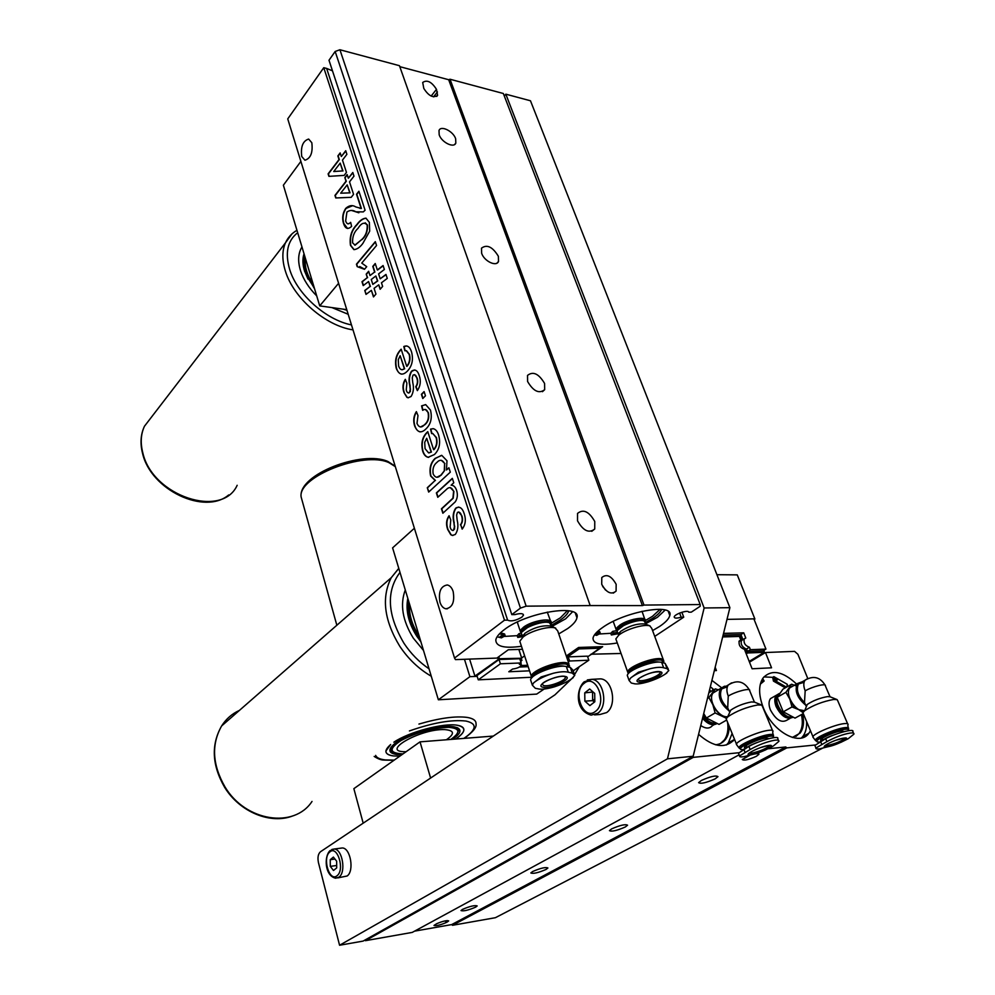 <?xml version="1.0" encoding="UTF-8"?>
<svg xmlns="http://www.w3.org/2000/svg" width="995" height="995" viewBox="0 0 995 995"><rect width="100%" height="100%" fill="white"/><g stroke="black" fill="none" stroke-linecap="round" stroke-linejoin="round"><path stroke-width="1.49" d="M346.757 309.656L319.718 305.888L338.599 283.289M319.718 305.888L283.376 185.207L300.888 161.377M544.165 689.025L536.691 694.1L438.36 699.783L469.901 676.675L464.466 659.287M438.36 699.783L392.602 547.859L414.38 528.258M498.769 656.737L499.403 658.715L474.913 676.078L477.177 676.339L469.901 676.675M363.187 823.163L353.859 788.662L420.027 741.86L430.611 778.053M420.027 741.86L493.346 736.064M716.922 574.7L737.258 574.874L754.894 619.039L754.135 619.512M753.961 619.064L754.894 619.039M579.289 666.7L574.7 674.386M571.428 679L554.949 694.833L320.477 851.757C318.114 853.909 317.43 857.516 318.437 862.578L339.569 945.25L667.458 758.824L704.137 607.97L505.833 94.177L504.303 96.005M505.833 94.177L530.472 100.769L729.895 607.671L704.137 607.97M667.458 758.824L693.167 756.237L729.895 607.671M339.569 945.25L363.088 941.096L693.167 756.237M346.956 310.291L343.113 309.147M314.607 288.898L304.719 271.56C302.555 264.869 302.331 258.924 304.022 253.762M304.594 255.653C302.99 260.615 303.226 266.299 305.291 272.705L307.977 279.073M343.126 309.147L346.919 310.179M300.652 271.05C297.617 261.399 298.052 253.364 301.97 246.947L300.639 249.434C297.99 255.504 298.002 262.705 300.652 271.05C303.637 279.844 308.985 288.127 316.708 295.888C308.985 288.127 303.637 279.844 300.652 271.05M348.188 314.271L331.907 307.579L348.188 314.271M420.885 641.775L416.793 636.228C408.497 623.119 405.5 610.495 407.813 598.368M408.311 600.047C406.147 611.714 409.032 623.815 416.98 636.365L420.823 641.588M423.497 650.432L413.323 638.156C402.502 620.631 399.816 604.562 405.276 589.96C399.816 604.562 402.502 620.631 413.323 638.156L423.497 650.432M446.382 739.77C454.976 733.775 454.416 730.38 444.665 729.596C420.101 728.576 379.132 752.282 405.761 751.71L406.097 751.71M401.943 754.645L396.619 754.434C388.921 753.29 387.801 750.106 393.261 744.882C403.497 735.094 440.462 724.124 454.006 726.823L457.339 727.706C462.016 730.131 460.387 733.987 452.464 739.297M391.085 747.17L390.985 749.732M457.265 725.255C461.842 726.014 464.043 727.619 463.869 730.069C463.546 732.668 460.784 735.653 455.586 739.049C465.958 731.91 466.518 727.32 457.265 725.255C443.832 722.631 408.721 731.984 393.858 742.208C408.721 731.984 443.832 722.631 457.265 725.255M399.816 756.15L393.51 755.939C388.311 755.292 385.774 753.638 385.886 751.001L390.687 744.496C383.535 750.765 384.468 754.571 393.51 755.939L399.816 756.15M458.285 729.484L456.829 727.507M712.519 690.219L712.967 688.888L710.33 686.786M721.338 687.57L711.91 680.393M720.678 743.389L724.298 740.031C727.519 735.529 728.601 729.584 727.556 722.183M729.148 726.114C729.223 731.524 728.004 735.927 725.504 739.347C723.042 742.593 719.708 744.397 715.517 744.77M716.748 723.701C712.395 725.964 707.656 724.173 702.545 718.303M714.037 724.696L712.37 725.654C709.572 728.862 705.704 728.825 700.754 725.542M787.853 686.376L786.995 685.667L787.368 684.361L773.861 676.65L772.68 677.346L763.924 676.899M796.547 684.013C782.766 671.19 771.66 669.113 763.215 677.782C758.526 684.759 758.451 694.423 762.954 706.773C771.846 731.25 799.594 746.971 808.885 733.265L810.465 730.778M762.978 681.699L764.123 681.028L762.668 678.565M760.342 684.137L764.123 681.028M801.435 714.609C803.152 722.743 802.306 729.124 798.898 733.75L795.876 736.474M802.642 713.95C804.358 722.084 803.512 728.477 800.117 733.104L792.356 737.469M792.704 717.37C786.672 719.833 781.125 716.213 776.088 706.5C774.346 701.761 774.371 698.055 776.199 695.356L779.458 693.415M773.923 696.649L770.466 698.627C768.637 701.313 768.588 705.02 770.329 709.746C776.05 720.305 781.871 723.614 787.779 719.659L790.055 718.402M762.108 679.498L762.394 681.102L761.349 681.065M625.295 826.994L627.571 825.216C625.395 823.984 620.096 825.203 611.676 828.872L609.45 830.626C611.626 831.857 616.912 830.638 625.295 826.994M546.056 869.443L547.909 867.988C545.633 866.943 540.546 868.125 532.648 871.52L530.832 872.951C533.109 873.983 538.183 872.814 546.056 869.443M715.169 778.861L717.98 776.66C715.94 775.192 710.405 776.461 701.375 780.466L698.614 782.63C700.654 784.085 706.176 782.829 715.169 778.861M475.647 907.141L477.19 905.935C474.839 905.077 469.951 906.221 462.513 909.368L461.008 910.549C463.359 911.408 468.247 910.276 475.647 907.141M749.459 755.491L742.27 759.521C743.912 760.827 748.601 759.757 756.324 756.324L758.911 754.309C759.073 753.501 757.655 753.389 754.67 753.986M773.115 679.486L774.035 680.767M447.501 921.83L445.996 922.639C439.977 925.163 435.972 926.109 433.994 925.449L436.643 923.721C442.7 921.183 446.705 920.238 448.683 920.897L447.501 921.83L447.141 920.562M772.68 677.346L773.451 681.102L785.304 687.843M773.861 676.65L774.632 680.418L773.451 681.102M774.632 680.418L786.485 687.159M777.219 679.175C777.269 680.779 776.685 680.816 775.478 679.274C775.441 677.682 776.013 677.645 777.219 679.175M801.46 737.967L802.766 736.524C805.614 732.805 806.895 727.818 806.609 721.562M710.107 692.022L709.211 691.314M709.547 689.97L711.288 691.314M726.387 745.019L728.352 742.855L732.133 733.427M698.589 734.335C713.465 747.307 725.417 749.024 734.447 739.472L734.534 739.347M592.721 700.492L594.786 699.162M714.323 670.655L716.437 670.555L715.169 667.247M722.656 636.937L739.385 636.439L740.827 640.108L739.123 641.166M740.827 640.108L739.285 640.904C738.464 645.021 740.18 647.82 744.447 649.3L752.096 668.777L771.548 667.807L765.466 652.533L749.496 662.148M822.168 748.377L495.398 917.701L452.514 925.288L786.809 747.879L815.141 745.006M786.809 747.879L785.751 746.971L451.655 924.604L414.579 931.146M452.514 925.288L451.655 924.604M692.408 756.66L693.241 757.357L738.763 752.742M785.751 746.971L768.177 748.75M807.753 678.478L797.89 654.262L794.557 651.364L765.466 652.533M739.123 754.807L412.253 932.402L365.401 940.685L693.241 757.357M365.401 940.685L364.742 940.163M724.348 740.703L723.639 740.84M732.88 740.342L733.128 741.014M739.496 636.713L740.417 636.141L742.444 639.847L741.437 640.556C740.516 644.213 742.046 646.986 746.014 648.914L744.546 649.561M714.746 668.963L714.92 668.23M750.392 649.685L747.568 651.414L763.128 650.805L765.951 649.101L750.392 649.685L749.409 647.235C745.155 645.743 743.427 642.944 744.248 638.815L745.777 638.031L743.738 632.832L723.539 633.38M742.929 639.636L740.939 634.574L743.738 632.832M740.939 634.574L723.116 635.084M726.997 619.375L753.887 618.865L765.951 649.101M747.568 651.414L746.598 648.951L749.409 647.235M738.949 641.613L741.86 639.797M740.417 636.141L722.731 636.651M745.815 652.795L746.747 652.222L745.479 649.001M749.198 661.414L764.284 652.31L764.023 650.27M746.747 652.222L747.606 652.969L764.284 652.31M747.606 652.969L746.225 653.827M522.35 636.228L520.248 636.34L522.052 635.332M497.114 636.763L501.393 637.882L505.186 635.768L504.589 633.977L500.485 632.82M501.119 637.049L500.821 636.116M500.883 636.091L502.711 636.327M504.017 636.427L517.189 635.668L517.786 637.447L522.437 636.651M558.755 633.939L567.772 628.492C573.207 624.574 576.267 621.017 576.938 617.808C581.839 603.281 526.081 612.199 503.98 629.897C499.092 633.616 496.368 636.949 495.808 639.897C495.808 646.514 504.353 648.64 521.455 646.277M521.144 633.28L519.029 633.616L519.614 635.407L517.786 637.447M567.473 610.619L560.372 617.808L551.155 623.343M568.792 610.793C567.934 613.492 565.334 616.427 560.981 619.599L551.553 625.233M521.952 635.034L519.614 635.407M521.094 633.019L520.248 631.141L523.469 627.248C531.927 620.569 552.859 617.211 551.13 622.746L551.043 623.106M550.571 621.079L547.275 612.087M504.49 620.183L454.541 658.056L287.742 118.902L323.761 67.697L504.49 620.183L507.612 620.134C510.957 621.688 515.696 620.718 521.815 617.211L523.482 615.171C523.183 613.33 520.335 613.144 514.937 614.599L511.803 614.636L328.997 60.26L335.166 51.479L520.447 608.094L511.803 614.636M301.734 156.501L304.93 160.22C310.689 158.429 312.977 152.596 311.821 142.733L308.649 139.051C302.89 140.867 300.589 146.675 301.734 156.501M439.977 602.224C441.245 606.03 443.21 608.219 445.859 608.803C452.439 607.659 454.877 601.888 453.148 591.478C451.867 587.697 449.914 585.533 447.29 584.96C440.71 586.117 438.273 591.876 439.977 602.224M527.599 381.52C533.395 391.296 539.079 394.02 544.675 389.667L544.588 383.461C538.805 373.71 533.121 371.023 527.524 375.401L527.599 381.52M481.642 253.277C484.142 261.2 496.405 267.095 498.52 261.449L498.371 256.275C492.562 246.797 486.928 244.098 481.493 248.178L481.642 253.277M577.523 520.82C583.244 530.857 588.978 533.581 594.736 529.004L594.761 521.479C589.04 511.48 583.306 508.781 577.548 513.408L577.523 520.82M439.181 134.81C441.544 142.347 454.006 148.479 455.822 143.069L455.648 138.715C453.272 131.228 440.847 125.059 439.006 130.519L439.181 134.81M601.714 584.264C606.44 592.709 611.228 594.998 616.092 591.117L616.154 584.301C611.428 575.881 606.639 573.617 601.788 577.535L601.714 584.264M594.488 634.885L596.614 635.37L600.358 633.367L599.761 631.663L597.846 631.203M596.341 634.611L596.067 633.84M596.328 633.728L598.007 633.927M599.152 634.014L610.756 633.293L611.365 634.984L618.032 633.728M619.487 633.392L618.865 633.255M652.583 630.606L659.573 626.464C665.655 622.36 669.063 618.703 669.809 615.482C674.274 602.684 624.338 611.49 602.286 627.733C596.714 631.651 593.629 635.108 593.008 638.093C592.97 644.063 601.067 645.68 617.298 642.969M610.756 633.293L612.746 631.352L613.355 633.044L611.365 634.984M612.746 631.352L616.502 630.693M645.245 620.606L652.459 616.34L660.17 609.288M661.663 609.4C660.543 612.024 657.683 614.898 653.093 618.032L645.693 622.385M617.522 632.298L613.355 633.044M616.863 630.954L616.029 629.275L619.674 625.246C628.094 619.114 646.85 615.793 645.27 620.669L645.17 621.017M642.024 611.278L645.27 620.669M633.504 619.338L632.87 619.624M625.469 622.223L624.785 622.397M613.592 622.472L613.044 621.477M600.358 633.367L596.776 632.223M595.744 634.039C597.684 633.181 598.418 633.168 597.933 633.977C596.005 634.835 595.271 634.86 595.744 634.039M645.929 623.567L657.384 617.323L665.182 610.034M614.102 633.566C616.029 632.721 616.738 632.708 616.253 633.516C614.325 634.362 613.616 634.375 614.102 633.566M679.61 613.069L681.177 617.211L683.727 617.174L681.861 612.261M688.689 612.062L688.739 612.186C688.44 609.462 674.399 614.077 674.2 616.962C674.374 618.38 676.7 618.467 681.177 617.211M688.739 612.186L691.301 612.149L700.231 606.229L700.182 604.55L503.346 93.505L450.038 79.239L644.014 605.072L642.409 605.607L448.683 79.724L450.038 79.239M423.808 88.431L422.701 82.473C427.054 79.488 431.643 81.777 436.482 89.351L437.589 95.346C433.248 98.331 428.646 96.017 423.808 88.431M605.557 590.11L602.348 585.744M346.894 154.325L342.479 160.095L346.459 172.396L344.133 175.406L328.91 176.351L328.114 173.851L339.021 159.523L337.865 155.929L340.166 152.907L341.322 156.501L345.725 150.718L346.894 154.325M333.748 171.526L342.69 170.929L340.178 163.118L333.748 171.526L342.69 170.929M342.989 170.991L340.178 163.118M341.509 156.24L345.825 151.041M329.183 176.339L328.412 173.914L339.32 159.586L338.163 156.004L340.265 153.23M355.8 206.935L361.123 208.415L356.521 194.249L358.909 191.251L365.09 210.231L363.287 211.91L355.8 211.786C352.926 209.895 349.966 209.97 346.919 212.034L345.651 220.952C346.795 224.248 348.461 224.721 350.663 222.358L351.608 226.362C347.989 229.783 345.302 228.825 343.524 223.489C341.932 218.104 342.666 213.067 345.725 208.378C349.146 205.293 352.504 204.821 355.8 206.935M359.929 208.39L361.123 208.415M361.421 208.465L356.832 194.311L359.008 191.562M347.529 228.477L343.822 223.539C342.23 218.154 342.964 213.117 346.024 208.44L352.218 205.853M348.113 223.9L350.737 222.669M358.872 212.793L351.832 210.554M361.757 263.09L366.72 266.672L364.493 269.297L357.205 266.648L356.434 264.197L375.314 241.648L376.558 245.479L361.757 263.09M357.466 266.573L356.732 264.247L375.401 241.947M364.605 269.172L359.705 266.523M411.544 351.919C413.522 359.568 412.166 365.924 407.502 370.986C402.776 375.849 399.032 374.978 396.271 368.374C394.567 360.924 395.973 354.767 400.512 349.879L401.172 349.195L406.706 366.322C409.467 363.026 410.288 359.046 409.156 354.369L406.209 350.7L404.841 350.787L403.808 346.521C407.341 345.016 409.915 346.807 411.544 351.919M401.619 374.145C399.306 373.685 397.627 371.769 396.582 368.411L396.271 368.374M396.582 368.411C394.878 360.961 396.284 354.805 400.811 349.917L400.512 349.879M398.597 365.949C399.89 369.667 401.806 370.613 404.356 368.784L400.152 355.725L398.261 359.742L398.597 365.949M402.067 369.792L404.356 368.784M404.666 368.822L400.152 355.725M407.005 366.359C409.778 363.063 410.599 359.083 409.467 354.407L406.52 350.737M405.114 350.737L404.107 346.558L406.731 345.937M430.536 429.119L433.372 428.696C435.81 429.405 437.576 431.594 438.671 435.263C440.748 443.272 439.33 449.69 434.429 454.541L428.111 457.314C425.599 456.73 423.771 454.628 422.639 450.984C420.835 443.198 422.315 436.979 427.079 432.315L427.775 431.656L433.584 449.678C436.494 446.519 437.352 442.489 436.158 437.589L432.862 433.559L431.619 433.584L430.536 429.119L433.111 428.658M428.721 457.364L428.422 457.327C425.91 456.755 424.081 454.64 422.95 451.009L422.639 450.984M422.95 451.009C421.146 443.223 422.626 437.004 427.39 432.34L427.079 432.315M431.121 452.028L426.706 438.285L424.716 442.277L425.064 448.67L428.571 452.862L431.432 452.053L426.706 438.285M428.969 452.899L431.432 452.053M433.584 449.678L433.895 449.703C436.805 446.544 437.663 442.514 436.469 437.613L432.75 433.546M431.917 433.546L430.847 429.156M438.011 497.102L436.681 492.935L452.402 478.583M443.098 513.022L441.755 508.806L453.21 498.221L453.919 491.368L450.237 487.575M442.862 513.233L441.444 508.793L452.899 498.209L453.608 491.356C451.63 487.04 449.143 486.505 446.121 489.739L437.775 497.313L436.37 492.923L452.327 478.346L453.77 482.786L451.121 485.187C453.571 485.224 455.387 486.916 456.568 490.249C457.936 494.614 457.501 498.495 455.225 501.89L442.862 513.233M603.132 587.137L602.783 586.167M621.054 653.479L590.918 654.212M591.055 654.586L602.671 646.675L578.592 647.459L566.292 656.004M527.711 665.257L521.318 665.518M520.708 661.613L522.039 660.145L520.435 659.225M521.691 657.956L524.614 655.854M522.45 649.312L508.283 649.772L496.928 658.081L455.461 659.623L454.541 658.056M410.512 389.244L410.039 387.789M460.411 524.85C462.327 522.313 462.712 519.315 461.556 515.845C460.735 512.773 459.367 511.617 457.439 512.388L456.618 515.087L457.153 520.049C458.571 525.833 457.936 530.646 455.275 534.489L452.377 535.447L450.81 534.75L447.675 529.452C445.822 524.228 446.282 519.651 449.068 515.733L450.785 519.962L450.113 526.902C450.76 529.614 451.904 530.721 453.533 530.223L454.404 526.964L453.931 523.009C452.464 517.114 453.061 512.151 455.698 508.146C459.466 506.007 462.289 507.823 464.18 513.619C466.182 519.589 465.511 524.763 462.165 529.129L460.722 524.85C462.65 522.325 463.036 519.315 461.867 515.858L461.556 515.845M452.936 535.484L450.81 534.75M452.887 530.546L454.553 529.029L454.404 526.964M454.727 526.977L453.931 523.009M454.255 523.022C452.787 517.126 453.372 512.164 456.008 508.159L458.683 507.052M451.121 534.75L447.986 529.464C446.183 524.415 446.568 519.937 449.18 516.007M461.867 515.858L458.683 511.965M462.364 528.867L460.722 524.85M448.882 467.749L450.312 472.152L428.671 492.077L427.29 487.724L435.138 480.461L430.624 476.008C429.069 468.533 430.586 462.65 435.176 458.347L441.817 455.399L446.979 460.772L446.469 469.976L448.882 467.749M428.907 491.853L427.29 487.724M427.601 487.737L435.138 480.461M435.449 480.473L430.935 476.02C429.38 468.558 430.897 462.675 435.499 458.372L435.176 458.347M435.499 458.372L441.519 455.349M444.28 470.486L444.591 463.558C442.439 459.628 439.852 459.267 436.805 462.488C433.596 465.075 432.377 468.906 433.173 473.968C435.213 477.874 437.763 478.296 440.785 475.237L444.603 470.511L444.591 463.558M436.83 477.264L440.785 475.237M441.096 475.262L444.603 470.511M444.902 463.57L441.307 460.312M446.469 469.976L448.956 467.986M430.474 410.102C432.34 417.9 430.872 424.144 426.047 428.833C421.246 433.609 417.44 432.614 414.604 425.835C413.037 420.661 413.621 415.922 416.37 411.631L417.987 415.574L416.992 423.435C418.957 427.651 421.507 428.061 424.604 424.641C427.912 421.843 429.069 417.85 428.074 412.676C426.818 409.418 425.014 408.646 422.676 410.35L421.581 405.86L425.711 404.642L430.474 410.102M420.164 431.892C417.763 431.357 416.022 429.342 414.915 425.86L414.604 425.835M414.915 425.86C413.373 420.848 413.895 416.208 416.495 411.942M420.45 427.004L424.915 424.678C428.223 421.868 429.38 417.875 428.385 412.701L425.375 409.467M422.937 410.164L421.892 405.885L425.537 404.617M411.022 396.557L408 397.764L406.893 397.316L404.007 392.615C402.303 387.814 402.726 383.386 405.301 379.319L406.88 383.162L406.258 389.891C406.855 392.403 407.9 393.336 409.418 392.677L410.226 389.455L409.791 385.724C408.435 380.239 408.982 375.426 411.42 371.297C414.903 368.809 417.514 370.239 419.243 375.563C421.084 381.048 420.462 386.072 417.365 390.637L415.761 386.732C417.527 384.082 417.888 381.172 416.818 377.988C416.072 375.14 414.803 374.195 413.024 375.152L412.266 377.826L412.751 382.515C414.057 387.888 413.485 392.577 411.022 396.557M408.373 397.801L406.893 397.316M407.204 397.341L404.007 392.615M404.318 392.639C402.652 388.013 403.012 383.672 405.425 379.617M408.646 393.075L410.375 391.47L410.102 385.762C408.746 380.277 409.293 375.463 411.731 371.322L414.791 369.941M417.552 390.363L416.059 386.769C417.838 384.12 418.198 381.209 417.129 378.025L414.442 374.642M375.936 294.097L373.473 296.92L371.384 290.366L366.011 294.396L364.767 290.478L370.128 286.423L368.56 281.548L363.225 285.615L361.981 281.709L367.317 277.63L366.197 274.135L368.635 271.287L370.003 275.565L374.605 272.045L372.777 266.399L375.239 263.513L377.316 269.956L383.087 265.541L384.368 269.496L378.597 273.899L380.177 278.811L385.973 274.433L387.266 278.413L381.458 282.779L382.64 286.411L380.14 289.271L378.722 284.844L374.083 288.326L375.936 294.097M366.235 294.221L364.767 290.478M365.065 290.515L370.128 286.423M370.426 286.473L368.56 281.548M363.449 285.441L362.292 281.759L367.317 277.63M367.615 277.68L366.197 274.135M374.605 272.045L370.003 275.565M386.048 274.657L380.177 278.811M373.05 284.209L377.752 280.938L375.936 276.2M377.627 270.006L383.162 265.777M374.904 272.095L373.088 266.449L375.339 263.812M366.508 274.185L368.722 271.573M373.685 296.672L371.446 290.577M380.351 289.023L378.784 285.067M356.832 224.596C359.668 220.604 362.702 218.465 365.936 218.154L369.369 222.358L369.68 231.176L362.876 243.389C360.041 247.282 357.056 249.359 353.909 249.633L350.476 245.392C349.32 236.959 351.434 230.019 356.832 224.596L357.143 224.646C359.916 220.766 362.889 218.601 366.073 218.191M355.103 245.205L361.658 239.621C365.625 236.089 367.466 231.226 367.18 225.019C364.431 221.848 361.384 222.955 358.026 228.352C354.096 231.91 352.292 236.748 352.603 242.855L355.103 245.205M354.792 245.18L361.658 239.621M361.956 239.671C365.924 236.138 367.777 231.275 367.478 225.069L367.18 225.019M367.478 225.069L365.215 222.793M354.108 249.658L350.775 245.442C349.618 237.009 351.733 230.081 357.143 224.646M351.198 197.333L335.763 197.955L334.954 195.418L346.011 181.214L344.842 177.583L347.168 174.585L348.337 178.217L352.802 172.496L353.996 176.152L349.519 181.874L353.561 194.348L351.198 197.333M336.036 197.943L335.253 195.48L346.31 181.277L344.842 177.583M345.141 177.645L347.267 174.896M349.742 192.794L347.18 184.871L340.676 193.204L350.041 192.856L347.292 185.182M350.041 192.856L340.676 193.204M348.536 177.968L352.902 172.807M424.094 391.595L425.462 395.811L422.775 398.522L421.407 394.318L424.094 391.595M507.612 620.134L326.646 68.431L332.479 70.832M323.761 67.697L326.646 68.431M335.166 51.479L339.917 49.75L526.156 606.166L520.447 608.094M526.156 606.166L590.184 605.569L399.455 65.695L339.917 49.75M642.409 605.607L590.184 605.569M399.803 66.665L448.683 79.724M644.014 605.072L700.182 604.55M683.727 617.174L654.722 636.402M517.462 621.974L517.897 624.039M517.189 635.668L519.029 633.616M505.186 635.768L499.54 633.753M551.964 626.415L565.62 618.84L572.573 611.763M500.162 636.477C502.152 635.581 502.96 635.556 502.599 636.414C500.609 637.322 499.801 637.335 500.162 636.477M372.826 284.383L377.441 280.888L375.861 275.976L371.259 279.495L372.826 284.383M422.999 398.298L421.718 394.356L424.181 391.856M518.88 649.424L521.778 658.255L499.403 658.715M521.616 657.882L518.843 649.424M578.568 647.484L579.065 648.914L568.667 656.115L568.17 654.698M587.672 656.862L599.699 648.218L579.065 648.914M599.699 648.218L599.189 646.787M531.367 677.259L478.272 679.834L476.941 675.605L499.03 659.511L500.41 663.789L521.144 662.956L519.328 664.237L521.467 665.145C520.099 667.123 517.139 668.429 512.587 669.05L508.793 671.762L529.539 670.829M519.39 667.048L528.183 666.675M568.307 661.899L569.613 661.003L588.841 660.22L573.182 670.841M566.901 657.794L568.207 656.887L569.613 661.003M568.207 656.887L587.423 656.153L588.841 660.22M499.03 659.511L519.751 658.727L521.144 662.956M478.272 679.834L500.41 663.789M520.609 666.252L527.935 665.954M566.653 657.061L567.038 655.481M568.667 656.115L567.399 656.538M521.778 658.255L520.024 659.523M469.59 659.1L474.913 676.078M498.097 659.15L497.599 657.596M337.715 877.913L347.155 875.986C354.481 870.998 350.514 848.014 342.379 847.964L340.402 848.225M336.671 865.501L330.29 866.371L333.499 870.488L336.696 867.901L336.646 861.185L333.4 857.081L330.24 859.692L334.967 859.058M330.29 866.371L330.24 859.692M594.512 714.883L599.948 714.497L606.639 712.582C617.286 705.467 612.584 679.51 600.619 678.864L597.497 679.025M594.351 702.134L592.659 700.642L584.873 701.139L589.886 705.604L594.823 701.761L594.712 693.428L589.649 689L584.749 692.868L593.07 691.998M584.873 701.139L584.749 692.868M592.659 700.642L592.535 692.408M847.616 723.751L837.74 700.741L837.069 699.584L833.673 699.46C822.753 701.463 813.089 705.206 804.681 710.691L802.903 712.694L803.338 713.751M829.979 696.749L827.479 696.612C819.868 697.98 813.114 700.604 807.256 704.46L806 705.89L804.582 702.669C797.953 695.99 795.925 689.746 798.475 683.938L804.047 682.346M804.582 702.669L805.365 704.846C797.169 697.856 794.47 690.779 797.244 683.615L802.356 681.724M793.264 685.878L789.868 687.806C784.433 693.963 795.502 712.246 803.761 710.679L804.768 710.467M813.35 737.705L812.952 736.735C813.549 733.576 834.88 724.559 844.034 723.639C847.081 723.29 848.424 723.651 848.038 724.733M816.074 740.976L815.365 740.305C814.544 737.718 835.725 728.576 844.805 727.643C847.902 727.283 849.133 727.693 848.461 728.875M848.237 728.726C848.548 727.768 847.305 727.457 844.519 727.78C836.074 728.663 816.373 736.972 815.788 739.857L816.136 740.728L821.758 736.586C829.992 732.507 837.703 729.857 844.892 728.626C847.703 728.29 848.946 728.626 848.586 729.609M817.131 741.835L815.788 739.857M819.221 742.059L817.293 741.909C815.85 741.213 817.504 739.583 822.256 737.009C833.002 731.176 852.093 726.586 847.951 730.778M844.282 731.586L841.571 730.927C833.151 731.835 815.029 740.802 822.268 740.442M821.895 740.429L822.554 740.292C825.464 738.203 829.942 736.176 835.987 734.186M830.029 696.761L825.352 685.841C826.721 682.98 812.778 686.413 805.179 690.828L804.495 702.308M796.199 685.891L791.61 684.237L782.978 689.162L777.244 697.246L785.913 692.321L789.819 699.137C787.953 694.336 787.891 690.555 789.644 687.769L793.674 685.642M791.61 684.237L785.913 692.321M777.244 697.246L783.264 711.811L791.995 706.96L798.786 709.659L802.953 712.557M804.632 710.729L798.786 709.659C794.918 707.42 791.933 703.913 789.819 699.137L791.995 706.96M783.264 711.811L795.017 718.116L803.176 713.651M843.984 738.079C853.499 736.661 835.676 745.84 826.982 746.872C817.281 748.402 835.116 739.123 843.984 738.079M831.397 745.877L819.756 748.8C816.82 749.198 815.539 748.936 815.925 748.041L826.895 741.623C835.141 737.183 842.889 734.322 850.14 733.041C852.989 732.693 854.245 733.066 853.921 734.148L848.15 738.763L840.675 742.444M853.499 733.153L852.827 731.586C854.879 728.153 836.086 733.041 825.651 738.663L814.855 745.479L815.216 746.35M776.772 700.48C777.468 706.711 780.441 711.674 785.714 715.355M778.973 694.087L777.592 695.331C772.307 701.264 782.878 718.776 790.851 717.233L791.796 717.034M778.575 694.361L776.635 695.878C771.349 701.811 781.896 719.31 789.881 717.768L791.908 717.072M795.216 708.042L794.905 706.711M794.035 707.619L792.928 704.485M795.254 708.054L794.968 706.786M778.898 694.199L778.078 695.057C772.792 700.99 783.363 718.502 791.336 716.972L791.547 716.935M795.789 708.266L795.627 707.395M772.493 730.442L762.406 706.301L761.648 705.045L757.63 704.982C746.35 707.146 736.511 711.027 728.091 716.599L726.163 718.788L726.624 719.907M727.731 707.482L728.24 696.052C735.952 691.351 751.101 687.545 749.645 690.654L754.421 702.109L751.387 701.96C743.526 703.465 736.661 706.164 730.79 710.094L729.434 711.649L727.967 708.403C721.064 701.662 718.975 695.169 721.698 688.913L727.357 686.761M727.967 708.403L728.837 710.666C720.256 703.652 717.445 696.289 720.43 688.59L724.472 686.227L726.176 686.239M717.022 690.617L713.079 692.968C707.333 699.846 718.838 718.465 727.743 716.624L730.79 710.094M736.86 745.068L736.449 744.049C737.059 740.778 758.377 731.574 768.215 730.38C771.759 729.907 773.339 730.268 772.941 731.487M739.671 748.514L738.937 747.817C738.066 745.143 759.247 735.79 769.023 734.571C772.617 734.086 774.06 734.509 773.351 735.827M773.115 735.678C773.438 734.596 771.971 734.285 768.749 734.733C759.658 735.865 739.969 744.347 739.385 747.332L739.72 748.252L744.994 744.185C753.277 739.932 761.324 737.071 769.123 735.616C772.394 735.168 773.849 735.492 773.463 736.598M740.74 749.409L739.385 747.332M742.942 749.658L740.976 749.509C739.447 748.825 740.964 747.195 745.529 744.621C756.411 738.452 777.095 733.315 772.841 737.793M769.011 738.613L765.814 738.016C756.822 739.161 738.85 748.252 746.051 747.954M703.714 713.564L706.413 718.004L715.106 712.942L726.425 718.266M706.413 718.004L719.049 724.397L726.673 720.044M718.328 689.833L715.355 688.888L708.863 692.769M715.355 688.888L708.888 697.582L712.868 704.734C710.965 699.696 711.015 695.692 713.005 692.694L717.445 690.356M707.457 698.44L708.888 697.582M722.345 715.666C718.191 713.39 715.032 709.746 712.868 704.734L715.106 712.942M746.461 747.73C749.272 745.703 753.613 743.675 759.496 741.648M768.289 745.516C778.675 743.8 760.864 753.339 751.312 754.67C740.74 756.511 758.538 746.872 768.289 745.516M755.939 753.576L744.086 756.66C740.678 757.17 739.173 756.934 739.583 755.939L750.18 749.509C758.476 744.869 766.56 741.785 774.433 740.268C777.742 739.807 779.222 740.18 778.874 741.387L773.451 745.927L764.856 750.242M778.438 740.342L777.742 738.688C779.956 734.969 759.533 740.404 748.899 746.399L738.477 753.215L738.862 754.148M703.204 715.654L708.241 720.927M703.042 716.313C706.748 721.325 710.691 723.713 714.87 723.464L715.629 723.303M702.694 717.731C706.301 722.196 710.044 724.285 713.9 724.012L715.865 723.39M703.216 715.592C706.935 720.853 710.965 723.39 715.305 723.191M549.8 622.77C544.725 621.29 537.623 622.621 528.507 626.763L521.89 632.024M551.267 623.803L549.078 621.887C543.494 620.979 536.529 622.46 528.171 626.34C523.93 628.566 521.579 630.631 521.119 632.509L521.641 634.089M550.757 622.758L548.581 620.432C541.815 618.082 520.808 626.091 520.634 631.041L521.106 632.584M523.42 634.947L524.067 635.084M523.246 634.959L524.017 635.183M565.247 676.438C574.19 678.068 551.106 689.212 543.046 687.222C533.718 685.766 557.175 674.324 565.247 676.438M555.347 686.525L553.78 687.01C547.573 688.776 542.785 689.46 539.402 689.087L535.298 688.279L532.337 685.169L533.594 682.906L541.18 676.923L553.332 673.254C559.812 671.687 564.799 671.339 568.282 672.222L572.299 673.118L574.749 675.431L571.491 678.951M574.19 673.789L572.958 670.17L570.371 667.471L566.354 666.55C557.909 664.051 530.969 674.125 530.596 679.871L531.193 681.699M568.929 663.752L557.722 630.892L555.036 627.92C548.618 625.843 530.086 631.153 523.034 637.086L519.8 641.24L520.435 643.193M531.765 677.856L531.305 676.177C531.666 670.406 558.543 660.344 566.951 662.881L569.513 665.866M569.24 665.17L566.615 663.043C558.369 660.568 532.051 670.419 531.703 676.078L531.939 677.458M531.952 677.645L531.977 676.936C532.337 671.289 558.668 661.439 566.914 663.901L569.252 667.222M532.325 677.272C532.25 671.762 558.531 661.824 566.764 664.287L569.215 667.21M551.342 626.241L550.446 625.93C542.225 625.158 533.755 627.584 525.037 633.206L522.45 636.539L521.89 634.822M552.001 626.527L549.327 622.621C542.573 620.295 521.529 628.305 521.368 633.243M564.14 666.264L563.282 665.991C556.043 665.444 548.17 667.608 539.663 672.483M644.188 620.905C639.76 619.649 633.243 620.942 624.649 624.773L617.559 630.258M645.432 621.726L643.802 620.171C638.952 619.3 632.472 620.706 624.35 624.375C619.873 626.651 617.385 628.716 616.9 630.556L617.41 631.974M644.909 620.731L643.292 618.778C637.447 616.477 616.577 624.562 616.403 629.163L616.888 630.581L616.403 629.163M619.201 632.696L619.86 632.795M619.139 632.77L619.798 632.907M660.419 671.799C668.043 673.379 645.407 683.975 638.653 682.035C630.668 680.617 653.665 669.747 660.419 671.799M649.063 681.513L647.832 681.898C642.011 683.565 637.671 684.212 634.785 683.826L631.303 683.043L629.089 680.456L630.731 677.906L638.429 672.222L650.083 668.739C656.153 667.247 660.68 666.936 663.653 667.782L667.036 668.652L668.827 670.543L665.431 674.013M647.832 681.898C655.916 679.361 662.272 676.389 666.899 672.956M668.292 669.088L665.07 663.317L661.687 662.421C654.424 659.934 627.683 670.07 627.285 675.418L627.87 677.06M628.33 673.652L627.646 671.936C628.019 666.563 654.698 656.439 661.936 658.951L663.876 661.227L651.75 628.33L649.76 625.867C644.126 623.778 625.37 629.437 618.666 635.258L615.843 638.902L616.477 640.656M645.693 624.176L645.208 623.989C637.397 623.318 629.163 625.805 620.519 631.439L618.268 634.362L617.659 632.671M646.228 624.387L644.051 620.868C638.218 618.579 617.323 626.651 617.149 631.24M663.553 660.842L661.613 659.113C654.511 656.65 628.392 666.575 628.019 671.836L628.268 673.105M628.367 673.615L628.318 672.645C628.678 667.396 654.809 657.471 661.911 659.921L663.802 662.148L663.491 662.894L661.762 660.294C654.399 657.745 627.26 668.478 628.616 673.341M658.951 662.123L658.354 661.911C650.767 661.513 642.82 663.951 634.499 669.225M304.681 255.951C302.89 262.493 304.022 269.931 308.077 278.264L314.345 288.04M305.415 258.389C304.582 264.247 305.875 270.665 309.296 277.642L313.189 284.184M353.014 329.88C325.775 325.912 293.612 298.214 285.453 271.287C282.008 260.317 282.008 250.839 285.453 242.842L291.908 233.974M297.679 232.706C287.468 240.653 284.819 252.979 289.744 269.67C297.306 294.383 326.074 319.98 351.471 324.905M151.999 416.445L144.486 426.208C140.83 434.007 140.27 442.874 142.807 452.8C152.459 496.368 222.183 518.892 237.171 485.286M409.53 604.077C408.883 614.661 412.079 625.283 419.131 635.942M408.51 600.681C406.557 613.84 410.537 627.061 420.45 640.332M239.447 710.38C232.046 713.738 226.114 718.925 221.624 725.952C211.201 744.471 212.333 764.819 225.019 786.97C245.69 821.746 294.259 828.723 312.02 801.435M431.258 676.227C418.758 668.963 408.248 658.939 399.716 646.165C384.095 620.345 381.284 597.522 391.259 577.685L398.771 568.356M399.99 572.386C385.96 591.266 387.291 614.91 403.995 643.317C410.848 653.628 419.193 662.123 429.032 668.814M450.872 739.422C454.006 738.265 456.543 735.392 458.471 730.778C458.608 728.862 457.053 727.532 453.807 726.785M450.785 739.422C460.884 732.32 460.163 728.303 448.621 727.357C432.85 727.917 417.054 732.27 401.209 740.442C388.846 748.538 389.107 753.004 402.005 753.849L403.087 753.837M393.236 744.907L390.911 748.899L391.197 750.392M395.326 466.643L388.995 462.687C363.909 450.71 297.505 476.841 301.124 496.953L302.306 501.194M418.932 724.061C439.479 718.054 455.648 715.853 467.414 717.445C473.384 718.514 476.244 720.654 476.02 723.887C476.829 727.333 472.874 732.158 464.167 738.365M375.637 755.392C376.645 757.78 379.841 759.284 385.239 759.919L394.207 760.118M463.881 738.389C476.804 729.484 477.5 723.701 465.996 721.052C451.693 719.435 432.825 722.731 409.418 730.939M445.474 920.81L445.996 922.639M436.482 89.351L431.158 96.08M433.521 96.876L437.427 91.963M331.907 849.432L334.258 849.009C342.367 849.071 346.322 872.155 339.009 877.142L335.663 878.212C324.544 875.824 324.047 856.148 329.979 850.675L334.258 849.009L342.379 847.964M337.081 875.712C345.116 869.941 337.417 844.854 329.855 851.944C322.007 857.715 329.42 882.478 337.081 875.712M587.311 679.933L591.814 679.324C603.741 679.971 608.442 706.064 597.821 713.216L591.142 715.131C574.762 710.592 576.105 689.299 584.09 681.861L591.814 679.324L600.619 678.864M595.47 711.388C607.957 702.619 595.794 672.993 584.127 683.341C572.001 692.072 583.617 721.263 595.47 711.388M805.179 690.828C803.4 686.301 803.351 682.769 805.017 680.219L807.853 678.466M845.103 738.041L845.091 738.066C841.559 741.138 835.638 743.613 827.33 745.504L825.116 745.429M821.746 744.31L820.502 741.362M826.895 741.623L825.651 738.663M728.24 696.052C726.474 691.463 726.474 687.781 728.216 685.02L731.512 682.893M768.227 745.553L769.794 745.479C766.324 748.601 760.279 751.188 751.648 753.24L749.011 753.19M745.044 752.295L743.775 749.198M750.18 749.509L748.899 746.399M565.446 676.849L565.458 677.458C565.11 680.953 548.966 686.985 543.68 685.605L541.952 684.075M553.332 673.254C544.526 676.04 537.947 679.249 533.594 682.906M553.78 687.01C562.299 684.336 568.779 681.202 573.232 677.607M572.299 673.118L570.371 667.471M568.282 672.222L566.354 666.55M660.158 671.874L660.22 672.558C659.872 675.816 643.815 681.898 639.25 680.518L637.957 679.374M650.083 668.739C641.738 671.364 635.283 674.423 630.731 677.906M667.036 668.652L665.07 663.317M663.653 667.782L661.687 662.421M228.701 494.938C204.671 515.398 150.854 490.062 142.571 453.446C139.996 443.36 140.643 434.28 144.486 426.208L285.453 242.842C288.003 237.407 291.846 233.228 296.958 230.318M293.276 815.726C270.951 824.83 239.82 812.206 224.646 787.356C211.947 765.254 210.94 744.795 221.624 725.952L391.259 577.685L398.796 568.443M403.012 753.887L401.843 753.899M390.761 748.402L390.911 748.899C390.712 751.984 394.318 753.65 401.719 753.899M395.189 466.207L387.963 461.506C362.578 449.877 297.754 474.341 301.124 496.953L336.845 625.246M393.983 760.279L384.456 760.105M374.182 756.436C378.112 758.961 381.383 760.168 384.008 760.056M725.504 739.347L724.298 740.031M800.117 733.104L798.898 733.75M776.199 695.356L770.466 698.627M802.766 736.524L808.885 733.265M728.352 742.855L734.447 739.472M744.248 638.815L741.437 640.556M523.183 614.276L523.482 615.171M447.451 608.778L445.859 608.803M542.474 391.682L544.675 389.667M496.915 263.153L498.52 261.449M591.751 531.318L594.736 529.004M454.653 144.474L455.822 143.069M613.268 593.132L616.092 591.117M616.029 629.275L613.218 621.402M668.329 611.515L669.809 615.482M436.73 96.415L437.589 95.346M520.248 631.141L517.35 622.385M575.408 613.38L576.938 617.808M521.305 664.635L520.82 663.18M807.256 704.46L804.681 710.691M797.244 683.615L789.868 687.806M812.952 736.735L802.903 712.694M815.365 740.305L812.878 737.096M848.175 727.718L847.815 725.144M825.054 685.07C819.992 676.973 813.313 675.356 805.017 680.219L798.475 683.938M829.855 696.699L837.069 699.584M845.091 738.066L843.909 738.116M842.516 732.059L842.019 730.877M822.902 740.019L822.181 738.29M835.713 740.292L843.598 738.153M815.925 748.041L814.855 745.479M777.592 695.331L776.635 695.878M720.43 688.59L713.079 692.968M736.449 744.049L726.163 718.788M738.937 747.817L736.375 744.434M773.053 734.608L772.68 731.922M749.334 689.833C743.949 681.152 736.909 679.548 728.216 685.02L721.698 688.913M754.21 702.022L761.648 705.045M767.145 739.123L766.647 737.917M746.76 747.506L746.014 745.678M760.765 747.531L767.916 745.603M739.583 755.939L738.477 753.215M520.634 631.041L521.119 632.509M564.7 676.538L565.458 677.458L565.21 676.712M564.513 676.5C560.459 675.182 545.807 680.058 542.549 683.478M532.337 685.169L530.596 679.871M519.8 641.24L531.305 676.177M531.703 676.078L531.977 676.936M525.037 633.206L523.034 637.086M551.043 626.116L555.77 628.156M659.673 671.836C653.28 671.65 646.402 673.839 639.001 678.403M629.089 680.456L627.285 675.418M615.843 638.902L627.646 671.936M620.519 631.439L618.666 635.258M645.494 624.089L650.108 625.992M628.019 671.836L628.318 672.645"/></g></svg>
